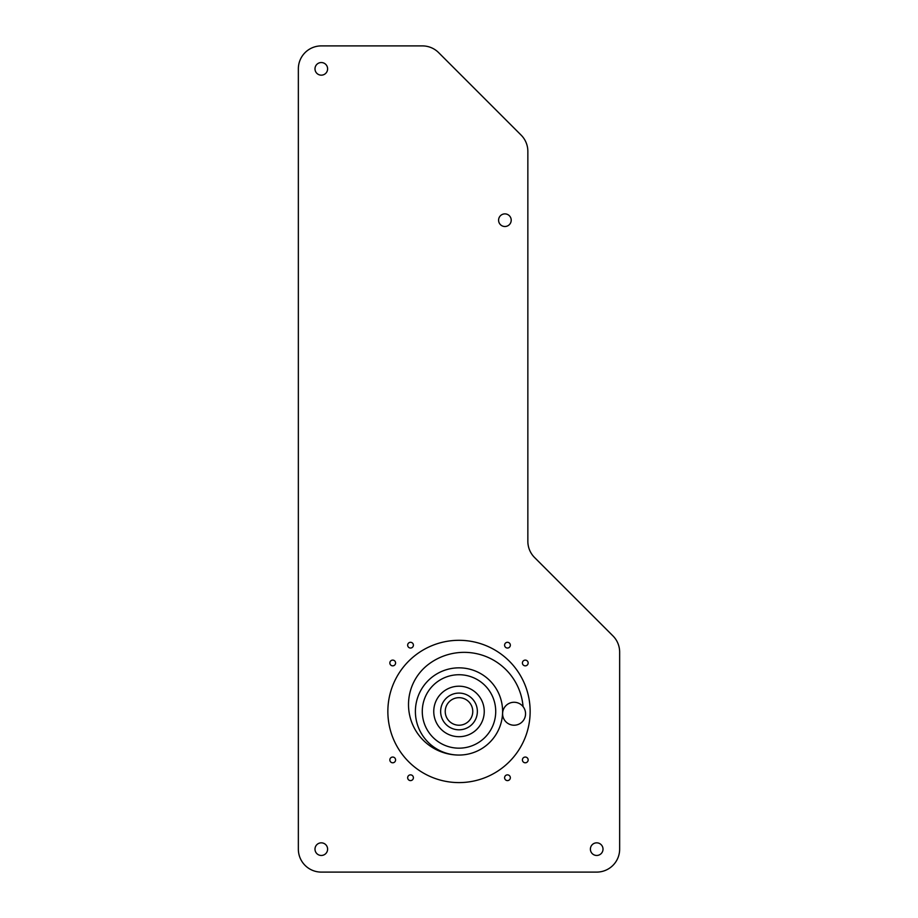 <?xml version="1.0" encoding="UTF-8"?>
<svg xmlns="http://www.w3.org/2000/svg" width="918" height="918" viewBox="0 0 918 918"><rect width="100%" height="100%" fill="white"/><g stroke="black" fill="none" stroke-linecap="round" stroke-linejoin="round"><path stroke-width="1.38" d="M603.011 849.15A6.311 6.311 0 0 1 596.7 855.461A6.311 6.311 0 0 1 590.389 849.15A6.311 6.311 0 0 1 596.7 842.839A6.311 6.311 0 0 1 603.011 849.15M327.611 849.15A6.311 6.311 0 0 1 321.3 855.461A6.311 6.311 0 0 1 314.989 849.15A6.311 6.311 0 0 1 321.3 842.839A6.311 6.311 0 0 1 327.611 849.15M511.211 220.194A6.311 6.311 0 0 1 504.9 226.505A6.311 6.311 0 0 1 498.589 220.194A6.311 6.311 0 0 1 504.9 213.883A6.311 6.311 0 0 1 511.211 220.194M327.611 68.85A6.311 6.311 0 0 1 321.3 75.161A6.311 6.311 0 0 1 314.989 68.85A6.311 6.311 0 0 1 321.3 62.539A6.311 6.311 0 0 1 327.611 68.85M502.605 713.745A11.475 11.475 0 0 0 514.08 725.22A11.475 11.475 0 0 0 523.065 706.608A59.096 59.096 0 0 0 428.706 664.173A50.49 50.49 0 0 0 459 755.055A43.605 43.605 0 0 0 502.605 711.45A10.328 10.328 0 0 0 502.662 712.563A11.475 11.475 0 0 0 502.605 713.745M422.28 711.45A36.72 36.72 0 0 0 459 748.17A36.72 36.72 0 0 0 495.72 711.45A36.72 36.72 0 0 0 459 674.73A36.72 36.72 0 0 0 422.28 711.45M440.64 711.45A18.36 18.36 0 0 0 459 729.81A18.36 18.36 0 0 0 477.36 711.45A18.36 18.36 0 0 0 459 693.09A18.36 18.36 0 0 0 440.64 711.45M459 755.055A43.605 43.605 0 0 1 415.395 711.45A43.605 43.605 0 0 1 459 667.845A43.605 43.605 0 0 1 502.605 711.45M407.661 777.73A2.869 2.869 0 0 0 410.53 780.598A2.869 2.869 0 0 0 413.398 777.73A2.869 2.869 0 0 0 410.53 774.861A2.869 2.869 0 0 0 407.661 777.73M389.852 662.98A2.869 2.869 0 0 0 392.72 665.848A2.869 2.869 0 0 0 395.589 662.98A2.869 2.869 0 0 0 392.72 660.111A2.869 2.869 0 0 0 389.852 662.98M407.661 645.17A2.869 2.869 0 0 0 410.53 648.039A2.869 2.869 0 0 0 413.398 645.17A2.869 2.869 0 0 0 410.53 642.302A2.869 2.869 0 0 0 407.661 645.17M522.411 662.98A2.869 2.869 0 0 0 525.28 665.848A2.869 2.869 0 0 0 528.148 662.98A2.869 2.869 0 0 0 525.28 660.111A2.869 2.869 0 0 0 522.411 662.98M389.852 759.92A2.869 2.869 0 0 0 392.72 762.789A2.869 2.869 0 0 0 395.589 759.92A2.869 2.869 0 0 0 392.72 757.052A2.869 2.869 0 0 0 389.852 759.92M504.602 777.73A2.869 2.869 0 0 0 507.47 780.598A2.869 2.869 0 0 0 510.339 777.73A2.869 2.869 0 0 0 507.47 774.861A2.869 2.869 0 0 0 504.602 777.73M522.411 759.92A2.869 2.869 0 0 0 525.28 762.789A2.869 2.869 0 0 0 528.148 759.92A2.869 2.869 0 0 0 525.28 757.052A2.869 2.869 0 0 0 522.411 759.92M504.602 645.17A2.869 2.869 0 0 0 507.47 648.039A2.869 2.869 0 0 0 510.339 645.17A2.869 2.869 0 0 0 507.47 642.302A2.869 2.869 0 0 0 504.602 645.17M387.855 711.45A71.145 71.145 0 0 0 459 782.595A71.145 71.145 0 0 0 530.145 711.45A71.145 71.145 0 0 0 459 640.305A71.145 71.145 0 0 0 387.855 711.45M472.77 711.45A13.77 13.77 0 0 1 459 725.22A13.77 13.77 0 0 1 445.23 711.45A13.77 13.77 0 0 1 459 697.68A13.77 13.77 0 0 1 472.77 711.45M484.245 711.45A25.245 25.245 0 0 1 459 736.695A25.245 25.245 0 0 1 433.755 711.45A25.245 25.245 0 0 1 459 686.205A25.245 25.245 0 0 1 484.245 711.45M422.406 45.9L321.3 45.9A22.95 22.95 0 0 0 298.35 68.85L298.35 849.15A22.95 22.95 0 0 0 321.3 872.1L596.7 872.1A22.95 22.95 0 0 0 619.65 849.15L619.65 652.101A22.95 22.95 0 0 0 612.926 635.876L534.574 557.524A22.95 22.95 0 0 1 527.85 541.299L527.85 151.344A22.95 22.95 0 0 0 521.126 135.118L438.632 52.624A22.95 22.95 0 0 0 422.406 45.9M523.065 706.608A11.475 11.475 0 0 0 502.662 712.563"/></g></svg>
